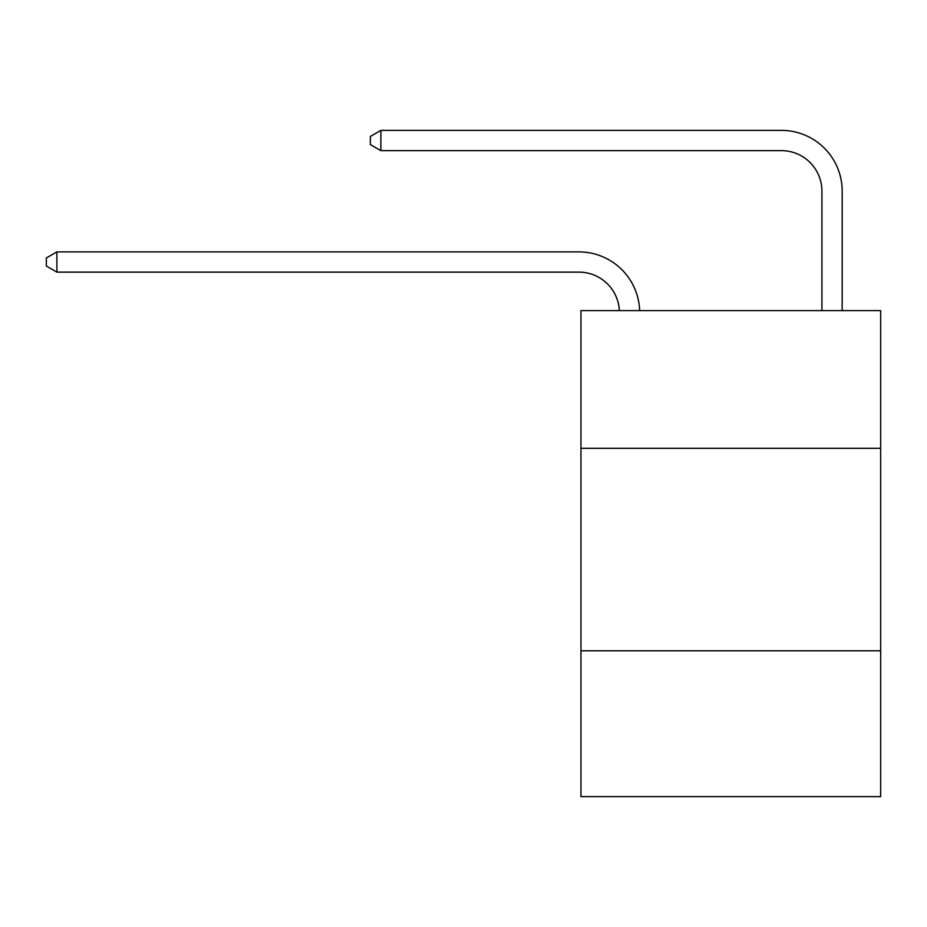 <?xml version="1.0" encoding="UTF-8"?>
<svg xmlns="http://www.w3.org/2000/svg" width="927" height="927" viewBox="0 0 927 927"><rect width="100%" height="100%" fill="white"/><g stroke="black" fill="none" stroke-linecap="round" stroke-linejoin="round"><path stroke-width="1.39" d="M880.65 448.309L880.65 310.615L580.951 310.615L580.951 448.309L880.65 448.309L880.65 796.617L580.951 796.617L580.951 448.309M880.65 650.812L580.951 650.812M578.923 272.132A40.498 40.498 0 0 1 619.375 310.615A40.498 40.498 0 0 0 578.923 272.132A40.498 40.498 0 0 1 619.375 310.615A40.498 40.498 0 0 0 578.923 272.132A40.498 40.498 0 0 1 619.375 310.615A40.498 40.498 0 0 0 578.923 272.132A40.498 40.498 0 0 1 619.375 310.615A40.498 40.498 0 0 0 578.923 272.132A40.498 40.498 0 0 1 619.375 310.615A40.498 40.498 0 0 0 578.923 272.132A40.498 40.498 0 0 1 619.375 310.615A40.498 40.498 0 0 0 578.923 272.132A40.498 40.498 0 0 1 619.375 310.615A40.498 40.498 0 0 0 578.923 272.132A40.498 40.498 0 0 1 619.375 310.615A40.498 40.498 0 0 0 578.923 272.132A40.498 40.498 0 0 1 619.375 310.615A40.498 40.498 0 0 0 578.923 272.132A40.498 40.498 0 0 1 619.375 310.615A40.498 40.498 0 0 0 578.923 272.132A40.498 40.498 0 0 1 619.375 310.615A40.498 40.498 0 0 0 578.923 272.132A40.498 40.498 0 0 1 619.375 310.615A40.498 40.498 0 0 0 578.923 272.132A40.498 40.498 0 0 1 619.375 310.615A40.498 40.498 -158.2 0 0 578.923 272.132L56.883 272.132L46.35 266.061L46.35 257.961L56.883 251.889L578.923 251.889A60.753 60.753 0 0 1 639.642 310.615M821.925 310.615L821.925 191.136A40.498 40.498 0 0 0 781.426 150.637L380.881 150.637L370.348 144.566L370.348 136.466L380.881 130.383L781.426 130.383A60.753 60.753 0 0 1 842.179 191.136L842.179 310.615M56.883 272.132L56.883 251.889L578.923 251.889M821.925 191.136A40.498 40.498 0 0 0 781.426 150.637A40.498 40.498 0 0 1 821.925 191.136A40.498 40.498 0 0 0 781.426 150.637A40.498 40.498 0 0 1 821.925 191.136A40.498 40.498 0 0 0 781.426 150.637A40.498 40.498 0 0 1 821.925 191.136A40.498 40.498 0 0 0 781.426 150.637A40.498 40.498 0 0 1 821.925 191.136A40.498 40.498 0 0 0 781.426 150.637A40.498 40.498 0 0 1 821.925 191.136A40.498 40.498 0 0 0 781.426 150.637A40.498 40.498 0 0 1 821.925 191.136A40.498 40.498 0 0 0 781.426 150.637A40.498 40.498 0 0 1 821.925 191.136A40.498 40.498 0 0 0 781.426 150.637A40.498 40.498 0 0 1 821.925 191.136A40.498 40.498 0 0 0 781.426 150.637A40.498 40.498 0 0 1 821.925 191.136A40.498 40.498 0 0 0 781.426 150.637A40.498 40.498 0 0 1 821.925 191.136A40.498 40.498 0 0 0 781.426 150.637A40.498 40.498 0 0 1 821.925 191.136A40.498 40.498 0 0 0 781.426 150.637A40.498 40.498 0 0 1 821.925 191.136A40.498 40.498 0 0 0 781.426 150.637M380.881 150.637L380.881 130.383L781.426 130.383"/></g></svg>
